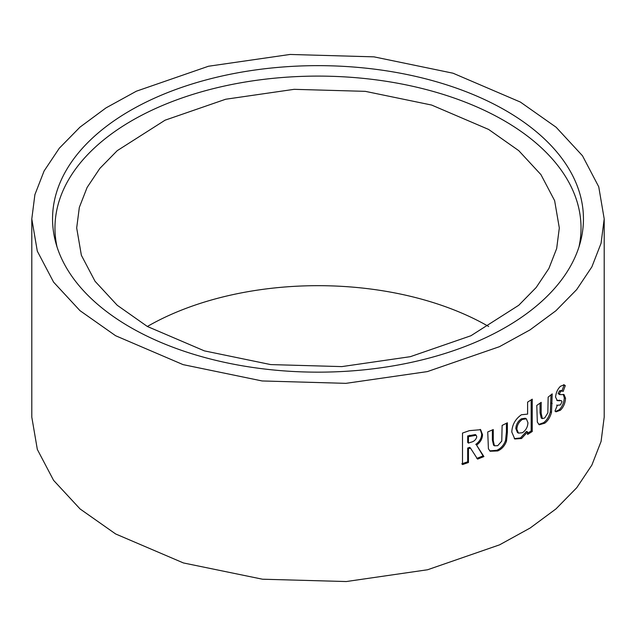 <?xml version="1.0" encoding="UTF-8"?>
<svg xmlns="http://www.w3.org/2000/svg" width="636" height="636" viewBox="0 0 636 636"><rect width="100%" height="100%" fill="white"/><g stroke="black" fill="none" stroke-linecap="round" stroke-linejoin="round"><path stroke-width="0.95" d="M505.7 110.537A265.45 153.252 0 0 0 197.812 82.251A265.45 153.252 0 0 0 55.706 242.459A265.45 153.252 0 0 0 130.3 327.27A265.45 153.252 0 0 0 400.378 364.587A265.45 153.252 0 0 0 580.294 242.459A265.45 153.252 0 0 0 505.7 110.537M578.983 246.879A263.034 151.861 0 0 0 503.99 120.586A263.034 151.861 0 0 0 202.367 91.56A263.034 151.861 0 0 0 57.017 246.879M147.361 326.483L204.371 350.873L270.705 364.587L341.85 366.606L410.347 356.677L470.934 335.736L518.769 305.264L536.18 287.496L548.884 268.487L556.667 248.541L559.314 227.966L554.632 200.658L540.95 174.646L518.769 150.668L488.639 129.45L431.629 105.051L365.295 91.346L294.15 89.326L225.653 99.248L165.066 120.196L117.231 150.668L99.82 168.437L87.116 187.445L79.333 207.392L76.686 227.966L81.368 255.275L95.05 281.279L117.231 305.264L147.361 326.483A241.314 139.324 0 0 1 488.631 326.483M520.375 102.062L453.039 73.212L373.96 56.85L290.016 54.458L208.473 66.247L136.382 91.194L105.997 107.897L79.977 127.152L59.291 148.236L44.099 170.981L34.893 194.672L31.8 218.903L37.301 251.133L53.607 282.161L79.961 310.638L115.625 335.736L183.089 364.627L262.104 380.956L345.905 383.349L427.368 371.599L499.459 346.684L530.042 329.877L555.92 310.742L576.669 289.611L591.87 266.882L601.076 243.246L604.2 218.903L598.746 186.801L582.481 155.764L556.126 127.24L520.375 102.062M604.2 218.903L604.2 417.121L601.092 441.392L591.878 465.083L576.757 487.717L555.959 508.919L530.17 528.007L499.578 544.837L427.607 569.753L346.286 581.543L262.501 579.213L183.422 562.947L115.625 533.954L80.072 508.951L53.583 480.347L37.333 449.445L31.8 417.121L31.8 218.903M468.446 462.515L468.446 448.778L470.441 448.054L477.58 459.113L483.917 456.584L476.571 445.12C480.474 442.219 482.454 438.705 482.501 434.595L480.633 429.698L469.416 430.644L462.507 433.052L462.499 464.582L468.446 462.515L467.691 461.8L467.683 448.062L468.446 448.778M488.408 448.746L490.141 451.242L497.718 450.948C501.828 449.119 504.745 445.852 506.487 441.13L507.385 432.48L507.385 422.797L502.122 425.412L501.764 441.074L497.734 445.685L494.426 445.788L493.266 440.597L493.266 429.546L487.733 431.955L488.408 448.746M521.393 414.759C515.327 419.06 512.123 424.824 511.797 432.067L514.786 438.983L521.544 438.514L527.594 431.947L527.594 434.46L532.253 431.502L532.253 399.17L527.594 402.135L527.594 414.115L521.393 414.759M537.325 422.137L539.28 424.776L544.702 423.21C547.914 420.881 550.18 417.256 551.515 412.327L552.199 393.883L548.145 397.134L547.858 412.844L544.718 417.947L542.365 418.599L541.196 413.4L541.196 402.342L536.792 405.434L537.325 422.137M555.562 397.103L557.351 400.648L561.373 400.664L561.986 401.69L560.403 404.941L557.343 405.275L555.005 411.102L556.047 411.826L560.34 410.26C563.44 407.302 565.173 403.304 565.539 398.255L563.989 394.511L560.674 394.654L559.362 393.962L560.674 391.355L562.303 390.965L563.13 391.474L565.285 385.647L564.212 384.828L560.523 386.243C557.669 388.946 556.015 392.563 555.562 397.103M558.138 393.517L559.704 394.662L558.138 393.517L559.449 390.909L560.674 391.355M556.667 405.124L557.343 405.275M556.786 400.346L561.373 400.664M559.187 400.171L560.419 400.608M555.498 411.524L559.116 409.815L560.34 410.26M559.116 409.815C562.2 406.873 563.925 402.882 564.291 397.834L565.539 398.255M564.291 397.834L563.281 394.376M559.449 390.909L561.055 390.528L562.303 390.965M561.89 391.045L564.037 385.225L565.285 385.647M564.037 385.225L563.536 384.716M557.963 400.338L559.187 400.783M538.756 424.45L543.557 422.694C546.753 420.38 549.011 416.763 550.331 411.842L551.014 394.853M550.331 411.842L551.515 412.327M542.365 418.599L541.236 418.083L540.067 412.875L540.059 403.152M543.557 422.694L544.702 423.21M514.309 438.657L520.518 437.926L526.536 431.383L527.594 431.947M520.518 437.926L521.544 438.514M527.594 433.235L531.171 430.946L532.253 431.502M531.171 430.946L531.171 399.869M526.346 418.822L525.28 418.25L521.385 418.822C517.919 421.191 516.066 424.458 515.836 428.632L517.473 432.536L518.475 433.124L522.442 432.734C525.932 430.294 527.761 426.939 527.928 422.678L526.346 418.822L522.418 419.41C518.936 421.787 517.076 425.055 516.837 429.228L518.475 433.124M521.385 418.822L522.418 419.41M515.836 428.632L516.837 429.228M489.728 450.876L496.811 450.296C500.898 448.483 503.807 445.216 505.533 440.502L506.423 431.852L506.423 423.29M505.533 440.502L506.487 441.13M494.426 445.788L493.544 445.136L492.375 439.937L492.375 429.936M496.811 450.296L497.718 450.948M467.683 448.062L469.67 447.347L470.441 448.054M476.777 458.421L483.074 455.909L483.917 456.584M483.074 455.909L476.571 445.12M475.776 444.421C479.655 441.527 481.619 438.021 481.675 433.911L482.501 434.595M481.675 433.911L480.196 429.372M461.768 463.859L467.691 461.8M476.173 435.263L475.37 434.563L467.683 435.938L467.683 442.41L468.446 443.117L470.735 442.29C473.995 441.583 476.014 439.746 476.777 436.781L476.173 435.263L468.446 436.654L468.446 443.117M467.683 435.938L468.446 436.654M551.014 403.089L552.199 403.566M540.067 412.875L541.196 413.4M506.423 431.852L507.385 432.48M492.375 439.937L493.266 440.597M469.67 435.223L470.441 435.93"/></g></svg>
